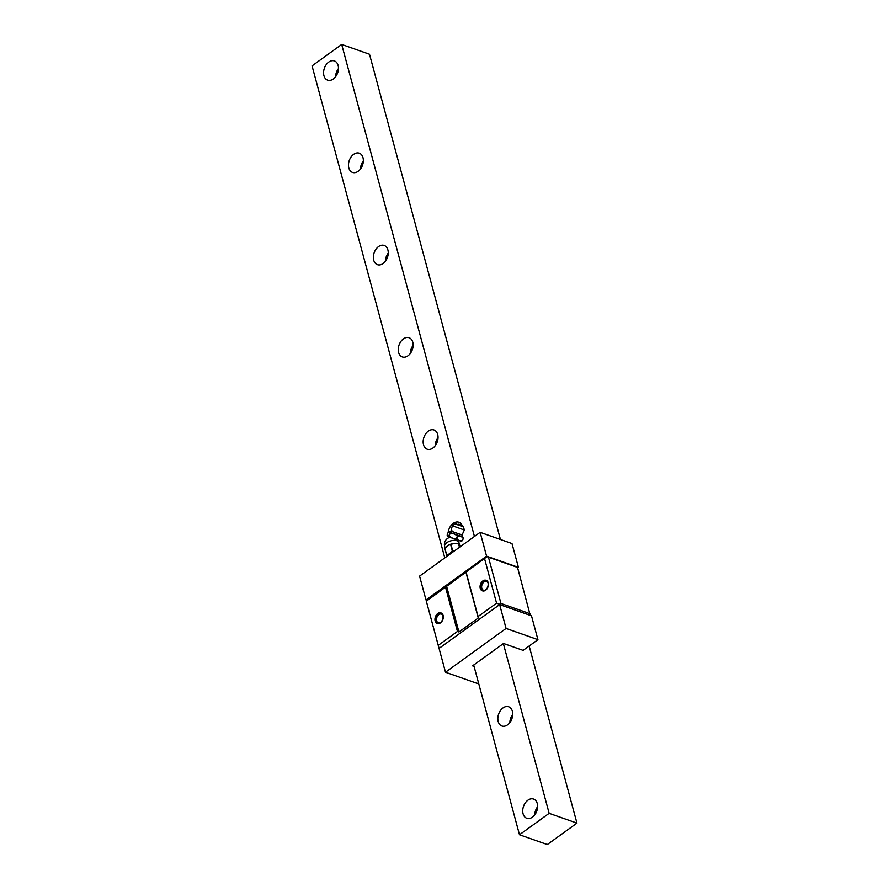 <?xml version="1.0" encoding="UTF-8"?>
<svg xmlns="http://www.w3.org/2000/svg" width="889" height="889" viewBox="0 0 889 889"><rect width="100%" height="100%" fill="white"/><g stroke="black" fill="none" stroke-linecap="round" stroke-linejoin="round"><path stroke-width="1.33" d="M500.429 539.479L369.502 54.251L341.687 44.45L312.05 65.886L444.8 557.892M473.704 665.028L519.498 834.749L547.313 844.55L576.95 823.114L549.146 813.324L519.498 834.749M341.687 44.45L474.448 536.456M503.352 643.603L549.146 813.324M537.267 803.534A10.19 7.034 -70.6 0 0 533.556 799.055A10.19 7.034 -70.6 0 0 525.343 802.811A10.19 7.034 -70.6 0 0 523.088 813.791A10.19 7.034 -70.6 0 0 526.788 818.269A10.19 7.034 -70.6 0 0 535 814.502A10.19 7.034 -70.6 0 0 537.267 803.534M512.364 711.267A10.19 7.034 -70.6 0 0 508.664 706.788A10.19 7.034 -70.6 0 0 500.451 710.555A10.19 7.034 -70.6 0 0 498.196 721.524A10.19 7.034 -70.6 0 0 501.896 726.002A10.19 7.034 -70.6 0 0 510.108 722.235A10.19 7.034 -70.6 0 0 512.364 711.267M462.413 526.177A10.19 7.034 -70.6 0 0 458.88 522.254A10.19 7.034 -70.6 0 0 448.134 532.655M448.334 536.734A10.19 7.034 -70.6 0 0 448.4 536.989A10.19 7.034 -70.6 0 0 448.656 537.778M437.688 434.477A10.19 7.034 -70.6 0 0 433.976 429.987A10.19 7.034 -70.6 0 0 425.764 433.754A10.19 7.034 -70.6 0 0 423.508 444.722A10.19 7.034 -70.6 0 0 427.209 449.212A10.19 7.034 -70.6 0 0 435.421 445.445A10.19 7.034 -70.6 0 0 437.688 434.477M412.785 342.209A10.19 7.034 -70.6 0 0 409.084 337.731A10.19 7.034 -70.6 0 0 400.872 341.487A10.19 7.034 -70.6 0 0 398.616 352.466A10.19 7.034 -70.6 0 0 402.317 356.945A10.19 7.034 -70.6 0 0 410.529 353.177A10.19 7.034 -70.6 0 0 412.785 342.209M387.893 249.942A10.19 7.034 -70.6 0 0 384.192 245.464A10.19 7.034 -70.6 0 0 375.98 249.231A10.19 7.034 -70.6 0 0 373.713 260.199A10.19 7.034 -70.6 0 0 377.425 264.678A10.19 7.034 -70.6 0 0 385.637 260.922A10.19 7.034 -70.6 0 0 387.893 249.942M363.001 157.686A10.19 7.034 -70.6 0 0 359.3 153.197A10.19 7.034 -70.6 0 0 351.088 156.964A10.19 7.034 -70.6 0 0 348.821 167.932A10.19 7.034 -70.6 0 0 352.522 172.422A10.19 7.034 -70.6 0 0 360.734 168.654A10.19 7.034 -70.6 0 0 363.001 157.686M338.109 65.419A10.19 7.034 -70.6 0 0 334.397 60.93A10.19 7.034 -70.6 0 0 326.185 64.697A10.19 7.034 -70.6 0 0 323.929 75.665A10.19 7.034 -70.6 0 0 327.63 80.154A10.19 7.034 -70.6 0 0 335.842 76.387A10.19 7.034 -70.6 0 0 338.109 65.419M529.166 646.003L576.95 823.114M537.623 806.69A10.19 7.034 -70.6 0 0 534.745 814.857M512.72 714.423A10.19 7.034 -70.6 0 0 509.842 722.59M438.044 437.632A10.19 7.034 -70.6 0 0 435.166 445.8M413.141 345.365A10.19 7.034 -70.6 0 0 410.262 353.533M388.249 253.098A10.19 7.034 -70.6 0 0 385.37 261.266M363.357 160.842A10.19 7.034 -70.6 0 0 360.478 169.01M338.453 68.575A10.19 7.034 -70.6 0 0 335.586 76.743M517.676 567.949L518.431 567.393L486.572 556.17L425.998 599.964L426.764 600.231L426.22 600.742L439.088 648.392M474.07 666.372L472.581 665.85L503.518 643.48L523.11 650.381L537.934 639.669L531.5 615.833L499.651 604.609L439.066 648.403L426.22 600.742M425.998 599.964L419.575 576.128L480.149 532.333L486.572 556.17M426.731 600.92L487.016 556.67L517.531 567.426L530.244 615.388M487.016 556.67L426.764 600.231M518.431 567.393L511.997 543.557L480.149 532.333M439.066 648.403L445.5 672.24L477.36 683.463L478.46 682.663M499.651 604.609L506.074 628.445L445.5 672.24M537.934 639.669L506.074 628.445M500.029 604.753L500.952 603.475L530.022 613.71M446.611 586.307L458.935 631.979L457.457 631.457L438.644 645.058M458.935 631.979L478.271 617.999L478.082 616.544L496.573 603.175L499.985 604.387M484.661 559.037L496.573 603.175M466.169 572.416L478.082 616.544M488.239 582.828A5.556 3.834 -70.6 0 0 483.127 581.017A5.556 3.834 -70.6 0 0 480.505 588.418A5.556 3.834 -70.6 0 0 487.272 588.418A5.556 3.834 -70.6 0 0 488.372 585.273A5.556 3.834 -70.6 0 0 488.239 582.828M445.545 587.318L457.457 631.457M435.388 621.033A5.556 3.834 -70.6 0 0 442.155 621.022A5.556 3.834 -70.6 0 0 443.267 617.888A5.556 3.834 -70.6 0 0 443.122 615.444A5.556 3.834 -70.6 0 0 438.01 613.621A5.556 3.834 -70.6 0 0 435.388 621.033M500.952 603.475L488.461 557.192L487.128 556.714M488.461 557.192L517.531 567.426M465.947 572.327L478.271 617.999M440.477 622.589A4.634 3.2 109.4 0 1 438.355 622.833A4.634 3.2 109.4 0 1 436.666 620.789A4.634 3.2 109.4 0 1 437.699 615.81A4.634 3.2 109.4 0 1 441.433 614.099A4.634 3.2 109.4 0 1 442.933 615.621M485.594 589.974A4.634 3.2 109.4 0 1 483.46 590.218A4.634 3.2 109.4 0 1 481.782 588.185A4.634 3.2 109.4 0 1 482.805 583.195A4.634 3.2 109.4 0 1 486.539 581.484A4.634 3.2 109.4 0 1 488.05 583.006M435.143 620.944A5.556 3.834 109.4 0 1 436.377 614.966A5.556 3.834 109.4 0 1 440.855 612.91A5.556 3.834 109.4 0 1 442.866 615.355A5.556 3.834 109.4 0 1 441.633 621.333A5.556 3.834 109.4 0 1 437.155 623.389A5.556 3.834 109.4 0 1 435.143 620.944M480.249 588.329A5.556 3.834 109.4 0 1 481.482 582.351A5.556 3.834 109.4 0 1 485.961 580.295A5.556 3.834 109.4 0 1 487.983 582.74A5.556 3.834 109.4 0 1 486.75 588.729A5.556 3.834 109.4 0 1 482.271 590.774A5.556 3.834 109.4 0 1 480.249 588.329M456.579 543.535A7.412 3.778 164.9 0 0 456.379 543.501A7.412 3.778 164.9 0 0 454.568 543.435L450.945 544.312L452.645 550.613L454.29 551.036M452.645 550.613L452.29 550.736C450.267 553.425 448.389 554.792 446.634 554.825L444.933 548.513L447.345 545.946A7.412 3.778 164.9 0 1 447.578 545.779L450.945 544.312M447.067 556.258L444.933 548.513L446.522 554.958M456.379 543.501L458.824 544.046L459.657 547.146M460.324 546.668L458.824 544.046M456.924 543.59L454.568 543.435A7.412 3.778 164.9 0 0 447.578 545.779M462.524 540.523L461.291 541.312L447.612 536.467L447.145 535.078L447.9 532.922M449.434 532.2L462.558 536.856M447.167 535.022L447.145 535.078C447.434 536.656 448.045 536.867 448.956 535.734L449.189 535.811C451.134 537.989 453.59 538.856 456.546 538.423L456.879 538.545C457.791 540.323 459.635 540.979 462.424 540.49L463.202 538.301C461.335 536.178 459.48 535.534 457.657 536.356L457.324 536.234C455.301 534.033 452.857 533.167 449.967 533.622L449.723 533.544C449.734 532.078 449.134 531.855 447.923 532.889L451.012 531.089L462.036 534.989L463.302 538.345M455.757 523.832L462.913 526.366L455.101 523.91L463.369 526.844L464.369 530.022L452.323 525.766L451.012 531.089M458.568 543.957L459.469 547.291M450.59 544.424L452.29 550.736M449.956 537.312A7.412 7.412 0 0 0 444.644 546.413A7.412 3.778 -15.1 0 1 448.623 541.623A7.412 3.778 -15.1 0 1 456.957 540.756A7.412 3.778 164.9 0 1 458.957 542.557L459.735 545.424M462.424 540.49L463.202 538.301M447.145 535.078L447.923 532.889M448.956 535.734L449.723 533.544M449.189 535.811L449.967 533.622M456.546 538.423L457.324 536.234M456.879 538.545L457.657 536.356M452.845 531.211L451.123 530.611M444.644 546.413L445.145 548.235M458.957 542.557A7.412 7.412 0 0 0 457.757 540.067M462.558 540.49L463.302 538.39M464.369 530.022L462.036 534.989M461.113 525.721A2.778 2.778 0 0 0 457.557 524.466M455.101 523.91L452.323 525.766"/></g></svg>
